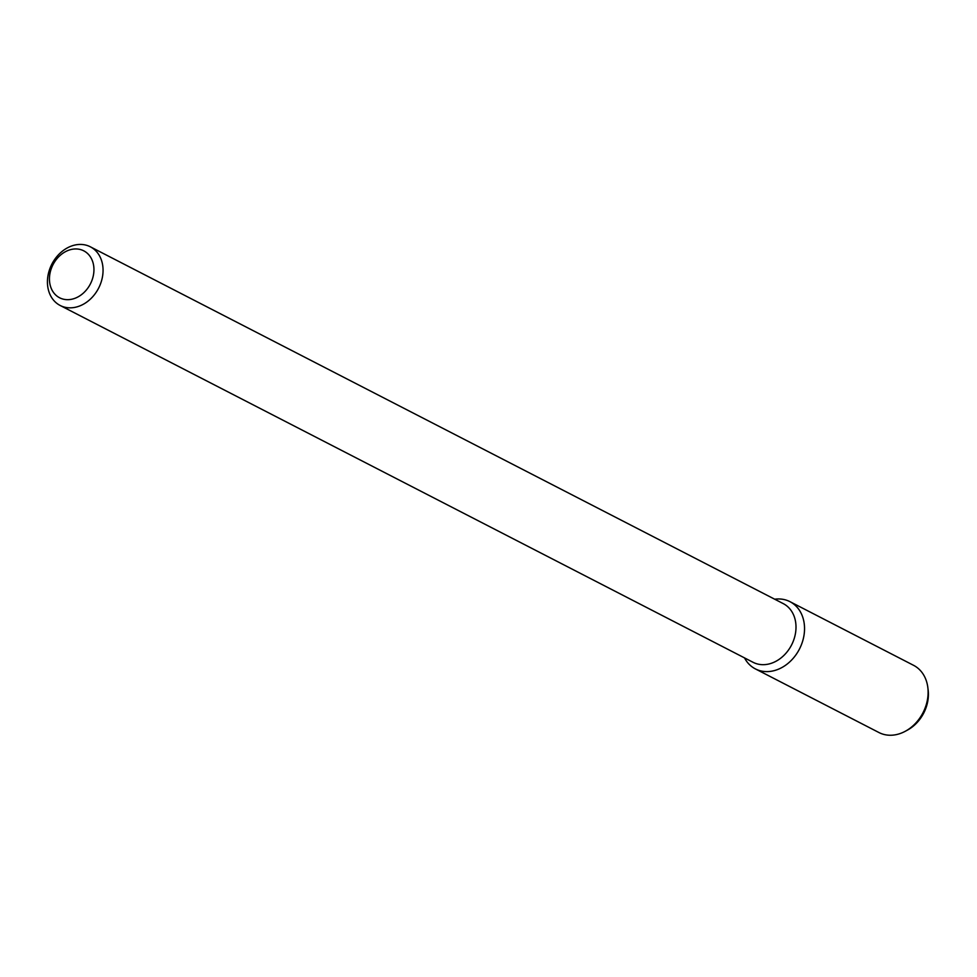 <?xml version="1.0" encoding="UTF-8"?>
<svg xmlns="http://www.w3.org/2000/svg" width="977" height="977" viewBox="0 0 977 977"><rect width="100%" height="100%" fill="white"/><g stroke="black" fill="none" stroke-linecap="round" stroke-linejoin="round"><path stroke-width="1.47" d="M74.667 248.976A26.391 21.018 117.2 0 1 89.31 285.858A26.391 21.018 117.2 0 1 51.109 288.081A26.391 21.018 117.2 0 1 74.667 248.976M78.966 244.47A32.986 26.281 117.2 0 1 90.348 246.802A32.986 26.281 117.2 0 1 98.604 288.166A32.986 26.281 117.2 0 1 60.134 305.459A32.986 26.281 117.2 0 1 49.155 270.788A32.986 26.281 117.2 0 1 78.966 244.47M90.348 246.802L783.298 603.639A32.986 26.281 117.2 0 1 791.553 645.003A32.986 26.281 117.2 0 1 753.084 662.308L60.134 305.459M789.978 601.673A37.81 30.116 117.2 0 0 776.935 598.999A37.81 30.116 117.2 0 0 774.7 599.219A37.81 30.116 117.2 0 1 776.935 598.999A37.81 30.116 117.2 0 1 798.82 650.242A37.81 30.116 117.2 0 1 744.498 657.875A37.81 30.116 117.2 0 0 755.368 668.891L878.934 732.53A37.81 30.116 117.2 0 0 905.374 731.223A37.81 30.116 117.2 0 0 927.845 687.588A37.81 30.116 117.2 0 0 913.556 665.313L789.978 601.673A37.81 30.116 117.2 0 1 799.442 649.07A37.81 30.116 117.2 0 1 755.368 668.891M927.845 687.588L928.15 690.055A34.635 27.588 117.2 0 1 907.56 730.039L905.374 731.223"/></g></svg>
